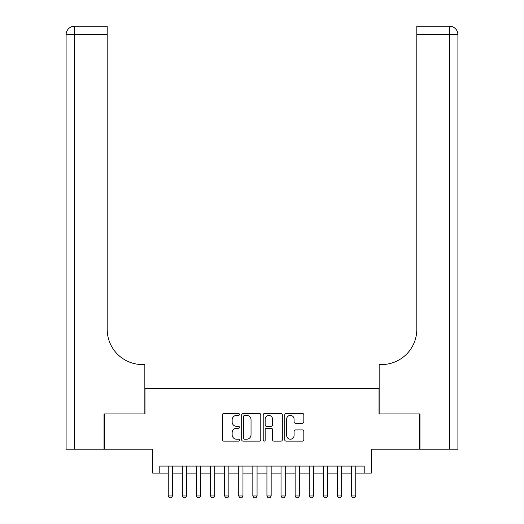 <?xml version="1.0" encoding="UTF-8"?>
<svg xmlns="http://www.w3.org/2000/svg" width="524" height="524" viewBox="0 0 524 524"><rect width="100%" height="100%" fill="white"/><g stroke="black" fill="none" stroke-linecap="round" stroke-linejoin="round"><path stroke-width="0.79" d="M239.442 414.438A0.969 0.969 0 0 0 238.472 413.469L223.768 413.469A1.382 1.382 0 0 0 222.386 414.851L222.386 439.76A1.382 1.382 0 0 0 223.768 441.143L238.472 441.143A0.969 0.969 0 0 0 239.442 440.18A0.969 0.969 0 0 0 238.472 439.21L236.573 439.21A4.428 4.428 0 0 1 232.145 434.782L232.145 432.706A4.428 4.428 0 0 1 236.573 428.278L238.472 428.278A0.969 0.969 0 0 0 239.442 427.309A0.969 0.969 0 0 0 238.472 426.339L236.573 426.339A4.428 4.428 0 0 1 232.145 421.912L232.145 419.835A4.428 4.428 0 0 1 236.573 415.408L238.472 415.408A0.969 0.969 0 0 0 239.442 414.438M302.446 423.222A1.382 1.382 0 0 0 303.828 421.84L303.828 414.851A1.382 1.382 0 0 0 302.446 413.469L286.117 413.469A1.382 1.382 0 0 0 284.728 414.851L284.728 439.76A1.382 1.382 0 0 0 286.117 441.143L302.446 441.143A1.382 1.382 0 0 0 303.828 439.76L303.828 431.317A1.382 1.382 0 0 0 302.446 429.935L295.457 429.935A1.382 1.382 0 0 0 294.069 431.317L294.069 435.503A3.701 3.701 0 0 1 290.368 439.21A3.701 3.701 0 0 1 286.667 435.503L286.667 419.108A3.701 3.701 0 0 1 290.368 415.408A3.701 3.701 0 0 1 294.069 419.108L294.069 421.84A1.382 1.382 0 0 0 295.457 423.222L302.446 423.222M159.787 473.126L159.787 466.078L364.213 466.078L364.213 473.126L371.267 473.126L371.267 449.16L419.554 449.16L419.554 413.914L379.016 413.914L379.016 388.533L144.984 388.533L144.984 413.914L104.446 413.914L104.446 449.16L152.733 449.16L152.733 473.126L168.243 473.126M260.788 414.851A1.382 1.382 0 0 0 259.406 413.469L243.077 413.469A1.382 1.382 0 0 0 241.688 414.851L241.688 439.76A1.382 1.382 0 0 0 243.077 441.143L259.406 441.143A1.382 1.382 0 0 0 260.788 439.76L260.788 414.851M264.594 413.469L280.923 413.469A1.382 1.382 0 0 1 282.312 414.851L282.312 439.76A1.382 1.382 0 0 1 280.923 441.143L273.934 441.143A1.382 1.382 0 0 1 272.552 439.76L272.552 429.66A1.382 1.382 0 0 0 271.17 428.278L266.533 428.278A1.382 1.382 0 0 0 265.151 429.66L265.151 440.18A0.969 0.969 0 0 1 264.181 441.143A0.969 0.969 0 0 1 263.212 440.18L263.212 414.851A1.382 1.382 0 0 1 264.594 413.469M172.475 473.126L182.345 473.126M186.57 473.126L196.441 473.126M200.672 473.126L210.537 473.126M214.768 473.126L224.639 473.126M228.87 473.126L238.734 473.126M242.966 473.126L252.837 473.126M257.068 473.126L266.932 473.126M271.163 473.126L281.034 473.126M285.266 473.126L295.13 473.126M299.361 473.126L309.232 473.126M313.463 473.126L323.328 473.126M327.559 473.126L337.43 473.126M341.655 473.126L351.525 473.126M355.757 473.126L364.213 473.126M244.597 415.408A0.969 0.969 0 0 0 243.627 416.377L243.627 438.241A0.969 0.969 0 0 0 244.597 439.21L246.608 439.21A4.428 4.428 0 0 0 251.035 434.782L251.035 419.835A4.428 4.428 0 0 0 246.608 415.408L244.597 415.408M272.552 419.174A3.701 3.701 0 0 0 268.851 415.473A3.701 3.701 0 0 0 265.151 419.174L265.151 424.951A1.382 1.382 0 0 0 266.533 426.339L271.17 426.339A1.382 1.382 0 0 0 272.552 424.951L272.552 419.174M172.475 466.078L172.475 495.966L171.413 497.8L169.304 497.8L168.243 495.966L168.243 466.078M168.243 495.966L172.475 495.966M104.027 413.914L144.84 413.914L144.84 364.566L142.443 364.566A35.246 35.246 0 0 1 107.197 329.321L107.197 34.656L74.559 34.656L74.559 449.16L104.027 449.16L104.027 413.914M74.559 449.16L66.096 449.16L66.096 34.656A8.456 8.456 0 0 1 74.559 26.2L107.197 26.2L107.197 34.656M66.096 364.566L66.096 34.656L74.559 34.656L74.559 26.2M142.443 364.566A35.246 35.246 0 0 1 107.197 329.321M457.904 449.16L457.904 34.656L457.904 449.16L419.973 449.16L419.973 413.914L379.16 413.914L379.16 364.566L381.557 364.566A35.246 35.246 0 0 0 416.803 329.321L416.803 26.2L449.441 26.2L416.803 26.2M381.557 364.566A35.246 35.246 0 0 0 416.803 329.321M457.904 34.656A8.456 8.456 0 0 0 449.441 26.2A8.456 8.456 0 0 1 457.904 34.656A8.456 8.456 0 0 0 449.441 26.2A8.456 8.456 0 0 1 457.904 34.656L416.803 34.656M186.57 466.078L186.57 495.966L185.516 497.8L183.4 497.8L182.345 495.966L182.345 466.078M182.345 495.966L186.57 495.966M200.672 466.078L200.672 495.966L199.611 497.8L197.496 497.8L196.441 495.966L196.441 466.078M196.441 495.966L200.672 495.966M214.768 466.078L214.768 495.966L213.713 497.8L211.598 497.8L210.537 495.966L210.537 466.078M210.537 495.966L214.768 495.966M228.87 466.078L228.87 495.966L227.809 497.8L225.693 497.8L224.639 495.966L224.639 466.078M224.639 495.966L228.87 495.966M242.966 466.078L242.966 495.966L241.911 497.8L239.796 497.8L238.734 495.966L238.734 466.078M238.734 495.966L242.966 495.966M257.068 466.078L257.068 495.966L256.007 497.8L253.891 497.8L252.837 495.966L252.837 466.078M252.837 495.966L257.068 495.966M271.163 466.078L271.163 495.966L270.109 497.8L267.993 497.8L266.932 495.966L266.932 466.078M266.932 495.966L271.163 495.966M285.266 466.078L285.266 495.966L284.204 497.8L282.089 497.8L281.034 495.966L281.034 466.078M281.034 495.966L285.266 495.966M299.361 466.078L299.361 495.966L298.307 497.8L296.191 497.8L295.13 495.966L295.13 466.078M295.13 495.966L299.361 495.966M313.463 466.078L313.463 495.966L312.402 497.8L310.287 497.8L309.232 495.966L309.232 466.078M309.232 495.966L313.463 495.966M327.559 466.078L327.559 495.966L326.504 497.8L324.389 497.8L323.328 495.966L323.328 466.078M323.328 495.966L327.559 495.966M341.655 466.078L341.655 495.966L340.6 497.8L338.484 497.8L337.43 495.966L337.43 466.078M337.43 495.966L341.655 495.966M355.757 466.078L355.757 495.966L354.696 497.8L352.587 497.8L351.525 495.966L351.525 466.078M351.525 495.966L355.757 495.966M449.441 449.16L449.441 26.2"/></g></svg>
